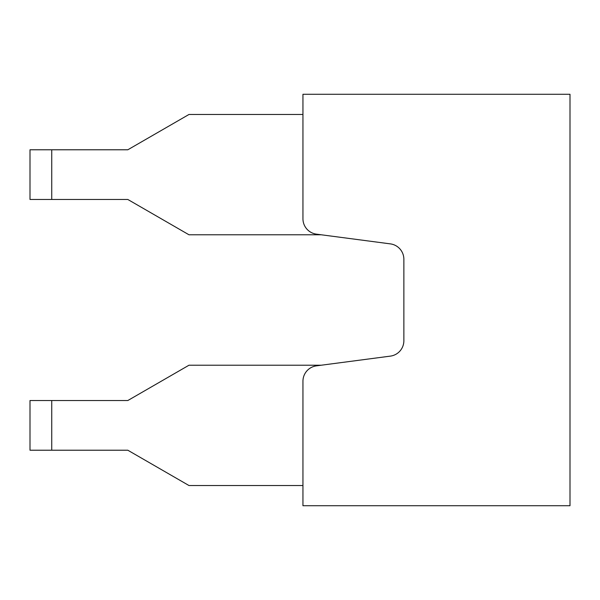 <?xml version="1.0" encoding="UTF-8"?>
<svg xmlns="http://www.w3.org/2000/svg" width="600" height="600" viewBox="0 0 600 600"><rect width="100%" height="100%" fill="white"/><g stroke="black" fill="none" stroke-linecap="round" stroke-linejoin="round"><path stroke-width="0.45" stroke-dasharray="3 2.25" d="M321.315 365.212L316.447 365.85A15.525 15.525 0 0 0 302.947 381.248A15.525 15.525 0 0 1 316.447 365.85A15.525 15.525 0 0 0 302.947 381.248L302.947 485.535L188.993 485.535L127.815 450.217L51.735 450.217L51.735 400.53L127.815 400.53L188.993 365.212L321.315 365.212L316.447 365.85L390.368 356.123A15.525 15.525 0 0 0 403.868 340.725L403.868 259.275A15.525 15.525 0 0 0 390.368 243.877L316.447 234.15A15.525 15.525 0 0 1 302.947 218.752A15.525 15.525 0 0 0 316.447 234.15L321.315 234.788L316.447 234.15A15.525 15.525 0 0 1 302.947 218.752L302.947 94.275L570 94.275L570 505.725L302.947 505.725L302.947 381.248L302.947 485.535M51.735 149.782L30 149.782L30 199.47L51.735 199.47L51.735 149.782L127.815 149.782L188.993 114.465L302.947 114.465M51.735 199.47L127.815 199.47L188.993 234.788L321.315 234.788M51.735 400.53L30 400.53L30 450.217L51.735 450.217"/><path stroke-width="0.9" d="M302.947 381.248L302.947 505.725L570 505.725L570 94.275L302.947 94.275L302.947 218.752A15.525 15.525 0 0 0 316.447 234.15L390.368 243.877A15.525 15.525 0 0 1 403.868 259.275L403.868 340.725A15.525 15.525 0 0 1 390.368 356.123L316.447 365.85A15.525 15.525 0 0 0 302.947 381.248M30 149.782L51.735 149.782L51.735 199.47L30 199.47L30 149.782M302.947 114.465L188.993 114.465L127.815 149.782L51.735 149.782M51.735 199.47L127.815 199.47L188.993 234.788L321.315 234.788M302.947 485.535L188.993 485.535L127.815 450.217L30 450.217L30 400.53L127.815 400.53L188.993 365.212L321.315 365.212M51.735 400.53L51.735 450.217"/></g></svg>
